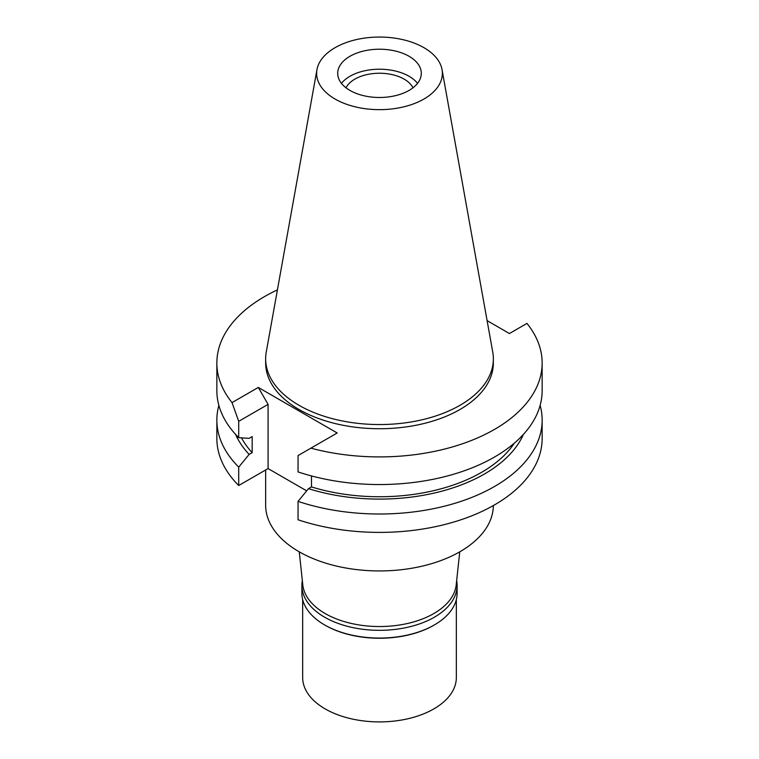 <?xml version="1.0" encoding="UTF-8"?>
<svg xmlns="http://www.w3.org/2000/svg" width="759" height="759" viewBox="0 0 759 759"><rect width="100%" height="100%" fill="white"/><g stroke="black" fill="none" stroke-linecap="round" stroke-linejoin="round"><path stroke-width="1.14" d="M423.949 99.021A62.864 36.299 180 0 1 352.48 106.127A62.864 36.299 180 0 1 316.968 69.61A62.864 36.299 180 0 1 335.051 47.684A62.864 36.299 180 0 1 400.524 39.145A62.864 36.299 180 0 1 442.032 69.61A62.864 36.299 180 0 1 423.949 99.021M409.054 90.416A41.802 24.136 0 0 0 421.302 73.348A41.802 24.136 0 0 0 395.496 51.052A41.802 24.136 0 0 0 349.946 56.289A41.802 24.136 0 0 0 337.698 73.348A41.802 24.136 0 0 0 363.504 95.653A41.802 24.136 0 0 0 409.054 90.416M442.032 69.61L492.743 352.043A113.85 65.729 180 0 1 493.35 358.817A113.85 65.729 180 0 1 460.001 405.297A113.85 65.729 180 0 1 335.933 419.547A113.85 65.729 180 0 1 265.65 358.817A113.85 65.729 180 0 1 266.257 352.043L316.968 69.61M265.65 358.817L265.65 363.001A113.85 65.729 0 0 0 335.933 423.731A113.85 65.729 0 0 0 460.001 409.481A113.85 65.729 0 0 0 493.35 363.001L493.35 358.817M306.683 490.855L268.079 468.569L268.079 404.367L258.297 387.432L337.195 432.981L310.915 448.152A162.644 93.898 180 0 0 542.144 363.001L542.144 390.638A162.644 93.898 0 0 1 460.76 471.984A162.644 93.898 0 0 1 298.05 471.918L298.05 455.571L310.915 448.152M487.107 320.649L509.431 333.533L526.974 323.41A162.644 93.898 180 0 1 542.144 363.001M258.297 387.432L232.026 402.602A162.644 93.898 180 0 1 216.856 363.001A162.644 93.898 180 0 1 277.414 289.9M268.079 468.569L238.715 485.523A162.644 93.898 0 0 1 216.856 438.503L216.856 420.106A162.644 93.898 180 0 1 218.867 405.372M298.05 501.386L298.05 519.782A162.644 93.898 0 0 0 460.76 519.839A162.644 93.898 0 0 0 542.144 438.503L542.144 420.106A162.644 93.898 180 0 1 460.76 501.443A162.644 93.898 180 0 1 298.05 501.386L308.486 488.654L311.494 486.917L311.494 475.94M540.133 405.372A162.644 93.898 180 0 1 542.144 420.106M523.406 434.395A148.432 85.701 180 0 1 308.486 488.654M311.494 486.917A144.362 83.348 0 0 0 514.365 443.133M232.026 402.602L238.715 421.321L238.715 437.668A162.644 93.898 0 0 1 216.856 390.638L216.856 363.001M238.715 421.321L268.079 404.367M241.495 437.848A144.362 83.348 0 0 0 252.168 452.668L252.168 436.605L249.151 438.341L238.715 437.668M252.168 452.668L249.151 454.404L238.715 467.127L238.715 485.523M238.715 467.127A162.644 93.898 180 0 1 216.856 420.106M249.151 454.404A148.432 85.701 180 0 1 235.594 434.395M265.65 469.973L265.65 505.209A113.85 65.729 0 0 0 335.933 565.939A113.85 65.729 0 0 0 460.001 551.689A113.85 65.729 0 0 0 493.35 505.56M299.255 551.84L302.803 584.923A76.839 44.364 0 0 0 352.309 623.67A76.839 44.364 0 0 0 433.835 613.547A76.839 44.364 0 0 0 456.197 584.923L459.745 551.84M412.981 87.797A34.838 20.113 0 0 0 354.87 79.126A34.838 20.113 0 0 0 346.019 87.797M341.455 83.348A41.802 24.136 180 0 1 349.946 76.279A41.802 24.136 180 0 1 417.545 83.348M456.652 580.654A77.608 44.809 180 0 1 457.108 585.521A77.608 44.809 180 0 1 434.376 617.2A77.608 44.809 180 0 1 349.804 626.915A77.608 44.809 180 0 1 301.892 585.521L301.892 593.263A77.608 44.809 0 0 0 324.624 624.942A77.608 44.809 0 0 0 434.376 624.942L433.835 625.255A76.839 44.364 180 0 1 325.165 625.255A76.839 44.364 180 0 1 324.89 625.093M433.835 625.255L434.376 624.942A77.608 44.809 0 0 0 457.108 593.263L457.108 585.521M301.892 585.521A77.608 44.809 180 0 1 302.348 580.654M302.661 599.544L302.661 677.54A76.839 44.364 0 0 0 350.098 718.526A76.839 44.364 0 0 0 433.835 708.906A76.839 44.364 0 0 0 456.339 677.54L456.339 599.544M325.165 625.255L324.624 624.942"/></g></svg>
